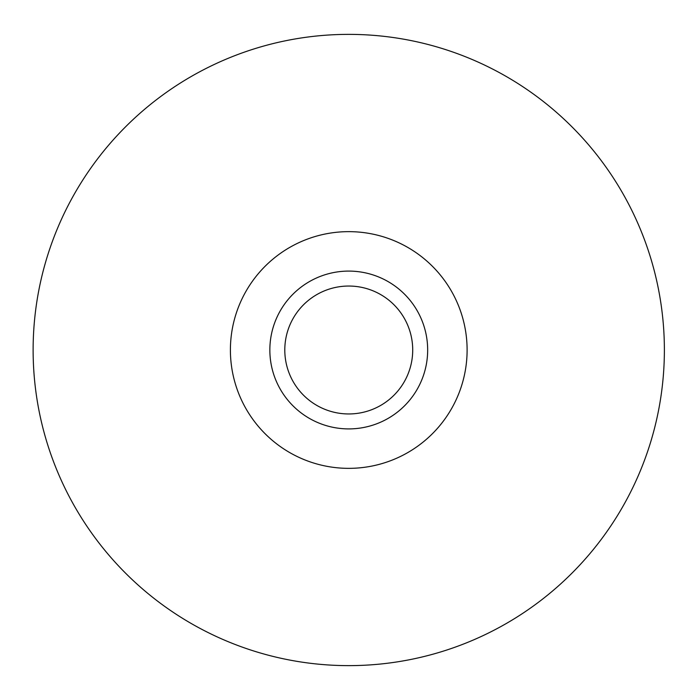 <?xml version="1.0" encoding="UTF-8"?>
<svg xmlns="http://www.w3.org/2000/svg" width="700" height="700" viewBox="0 0 700 700"><rect width="100%" height="100%" fill="white"/><g stroke="black" fill="none" stroke-linecap="round" stroke-linejoin="round"><path stroke-width="1.05" d="M412.711 350A63.954 63.954 0 0 1 316.776 405.387A63.954 63.954 0 0 1 316.776 294.613A63.954 63.954 0 0 1 412.711 350M427.665 350A78.907 78.907 0 0 1 309.304 418.338A78.907 78.907 0 0 1 309.304 281.662A78.907 78.907 0 0 1 427.665 350M467.11 350A118.361 118.361 0 0 1 289.572 452.498A118.361 118.361 0 0 1 289.572 247.502A118.361 118.361 0 0 1 467.11 350M664.379 350A315.621 315.621 0 0 1 190.942 623.341A315.621 315.621 0 0 1 190.942 76.659A315.621 315.621 0 0 1 664.379 350"/></g></svg>
